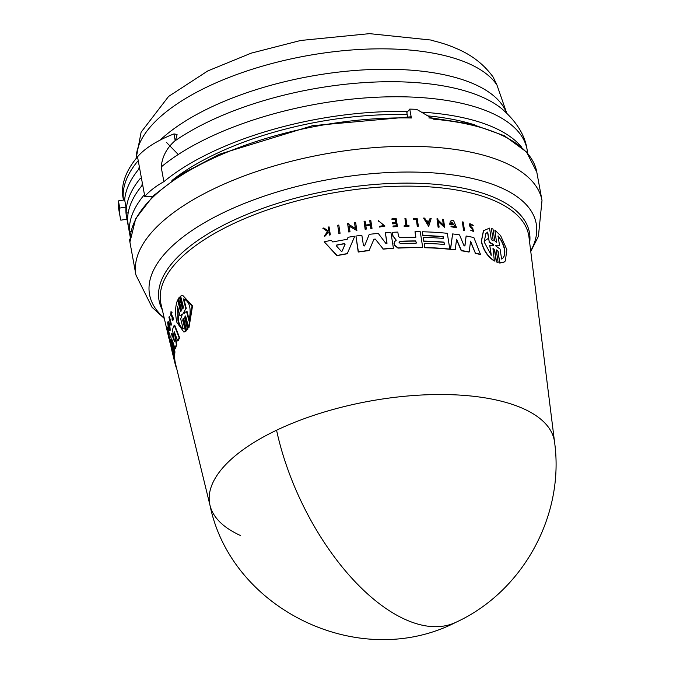 <?xml version="1.0" encoding="UTF-8"?>
<svg xmlns="http://www.w3.org/2000/svg" width="673" height="673" viewBox="0 0 673 673"><rect width="100%" height="100%" fill="white"/><g stroke="black" fill="none" stroke-linecap="round" stroke-linejoin="round"><path stroke-width="1.01" d="M240.572 535.548A175.207 72.045 -10.4 0 1 210.01 505.406L210.01 505.406A175.207 72.045 -10.4 0 1 276.569 430.224A175.207 72.045 -10.4 0 1 523.392 408.688A175.207 72.045 -10.4 0 1 554.569 442.169L528.961 237.014A187.052 76.915 169.6 0 0 495.673 201.269A187.052 76.915 169.6 0 0 280.456 205.627A187.052 76.915 169.6 0 0 161.099 304.524L168.822 338.039A185.504 76.276 -10.4 0 1 168.553 336.786L167.779 333.497A185.655 76.343 -10.4 0 1 167.695 332.992M174.492 141.221A194.346 79.91 169.6 0 1 215.932 118.204A194.346 79.91 169.6 0 1 482.987 97.434A194.346 79.91 169.6 0 1 501.52 108.504C516.435 121.426 524.948 135.088 527.077 149.482A200.949 82.628 169.6 0 0 491.61 113.005A200.949 82.628 169.6 0 0 161.184 166.98C162.168 156.876 166.601 148.287 174.492 141.221L175.182 140.489A33.7 22.731 55.3 0 0 177.058 134.457L173.979 133.91A84.26 34.643 169.6 0 0 137.519 156.826A205.164 84.361 169.6 0 0 123.05 197.812L123.462 200.074M506.676 113.005L496.968 85.05L493.141 77.067C484.114 64.642 472.194 55.262 457.362 48.91L452.332 46.774A174.408 71.717 169.6 0 0 433.303 40.792L430.821 40.018M494.874 230.082L496.455 241.742L494.874 230.082L500.628 235.651L506.836 249.599L505.373 260.931L503.833 262.31L499.728 263.042L498.146 251.382L496.985 250.087M396.111 240.379L393.015 235.996L396.271 240.194L394.513 241.75M470.991 226.658L470.469 224.378L473.296 225.287L469.838 223.638L469.51 225.177L472.404 228.845L472.833 230.654L470.486 230.107L473.481 231.478L472.757 228.29L470.991 226.658M472.404 228.845L470.545 227.524L469.342 225.379L469.838 223.638M472.631 225.405L473.296 225.287M498.146 251.382L496.464 249.927L496.321 250.676L498.138 262.453L496.506 261.847L494.689 250.07L492.956 248.648L494.403 261.057C487.824 257.027 483.45 250.499 481.279 241.464L483.424 230.772L489.523 228.122L491.29 239.554L493.031 240.976L493.174 240.219L491.357 228.45L492.998 229.047L494.806 240.825L496.497 242.28L496.632 241.531M494.579 260.846C487.992 256.825 483.618 250.297 481.456 241.262L483.593 230.57M171.11 312.541L171.935 312.886L171.405 314.779L171.825 315.62L170.976 314.863L171.623 312.28L171.001 311.574L170.791 315.309L172.137 316.924L172.095 319.111L172.532 319.019M171.001 311.574L171.623 312.28M185.496 331.293L185.958 331.2L183.207 320.239L182.745 320.331L185.496 331.293L183.897 332.05L176.957 322.603C174.938 313.677 175.165 306.114 177.622 299.922L180.372 310.884L180.835 310.783L178.084 299.822L177.622 299.922M184.68 317.849L187.523 329.131L187.994 329.03L185.151 317.749L184.68 317.849L185.184 315.856L185.782 316.52L188.558 327.482L192.041 306.005L182.534 295.296L180.625 296.12L183.401 307.081L182.888 309.075L179.927 297.029L179.455 297.13L182.299 308.411M491.298 255.193L484.181 242.011L485.864 233.497L487.715 232.067L489.263 242.036L493.519 244.56L493.662 245.485L489.751 245.224L491.298 255.193M505.373 260.931L504.153 262.007L499.904 262.832M503.547 257.465L501.604 259.021L500.081 249.086L495.564 245.746L499.576 245.805L498.054 235.87L501.234 240.194C505.061 247.361 505.835 253.124 503.547 257.465L503.295 257.784M495.564 245.746L499.576 245.805M400.477 243.584L399.081 242.482L400.115 241.271A184.352 75.805 -10.4 0 1 415.493 240.926L416.629 242.903L415.855 243.247A184.217 75.746 169.6 0 0 400.477 243.584M336.222 245.603L336.559 245.216A184.133 75.713 169.6 0 1 344.315 243.794L344.946 244.425L342.027 251.214L341.169 251.197L336.323 245.822L336.736 244.997A184.562 75.889 -10.4 0 1 344.492 243.584L345.114 244.215L342.12 251.138M186.556 311.565L183.493 313.13L185.765 308.419L183.35 298.913C189.719 301.193 191.595 308.579 188.97 321.071L186.556 311.565L187.044 311.464L189.458 320.971M183.569 312.432L184.276 313.248M182.417 314.055L180.675 318.884L183.073 328.441C180.97 328.264 179.279 325.74 177.983 320.861L177.521 306.257L179.91 315.814L182.341 314.039M177.773 307.258L178.438 320.769C179.725 325.639 181.424 328.163 183.527 328.348M503.236 257.843C505.701 253.485 504.91 247.571 500.863 240.101L497.869 236.088M521.651 147.185A200.949 82.628 169.6 0 0 494.31 127.693A200.949 82.628 169.6 0 0 421.534 112.122M123.496 200.074A205.164 84.361 -10.4 0 1 137.443 161.528L138.562 162.487L139.252 166.265L138.823 169.083A205.164 84.361 169.6 0 0 124.673 199.881L125.986 207.057L119.744 208.075A211.482 86.96 169.6 0 0 120.231 217.463A211.482 86.96 169.6 0 0 120.846 220.189L126.97 219.188M127.626 220.702C129.258 232.017 126.743 218.481 126.019 213.198L126.246 213.148A205.164 84.361 -10.4 0 1 140.489 178.152L141.616 179.111L142.306 182.888L141.877 185.706A205.164 84.361 169.6 0 0 127.626 220.702L128.122 225.093M124.673 199.881L118.431 200.899A211.482 86.96 169.6 0 0 118.801 209.623L120.231 217.463M118.431 200.899L119.744 208.075M125.986 207.057A205.164 84.361 169.6 0 0 126.019 213.198L128.19 212.828M126.019 213.198A205.164 84.361 169.6 0 0 126.448 216.327L130.226 236.904M130.293 236.097L129.485 231.613L131.033 231.361M175.182 140.489L173.979 133.91M144.443 195.54L143.677 195.523A205.164 84.361 169.6 0 0 129.485 231.613M161.184 166.98L163.876 181.668A84.26 34.643 169.6 0 0 144.804 196.482L143.677 195.523L144.064 195.313M142.306 182.888L144.804 196.482L152.435 196.642M407.586 116.757L406.82 112.559L407.687 111.533A200.949 82.628 169.6 0 0 163.876 181.668M474.785 124.909A194.001 79.767 169.6 0 0 428.003 115.916M407.199 114.662A194.001 79.767 169.6 0 0 171.935 180.49M407.687 111.533L409.748 109.11A206.426 84.882 169.6 0 1 415.603 109.295L417.588 109.876L433.336 119.155A206.426 84.882 169.6 0 1 500.359 134.583A206.426 84.882 169.6 0 1 536.785 172.052L542.001 200.461A206.426 84.882 169.6 0 0 505.574 162.992A206.426 84.882 169.6 0 0 500.308 160.771A206.426 84.882 169.6 0 0 266.155 168.401A206.426 84.882 169.6 0 0 135.929 274.988L152.022 307.25L164.549 318.691M410.631 116.816L312.465 125.7L219.322 154.252L181.76 173.937L153.318 195.776L135.702 218.582L130.15 241.271L129.443 239.504L135.929 274.988M409.748 109.11L411.38 117.994L410.236 117.035M179.91 315.814L182.728 313.988M184.04 312.339L185.765 308.419M183.83 298.812L186.244 308.327M489.263 242.036L487.538 232.278L485.948 233.422M491.122 255.404L489.751 245.224M493.486 245.704L493.519 244.56M489.086 242.238L493.343 244.77M428.146 224.202L428.92 221.728A185.05 76.091 169.6 0 0 426.85 221.636M416.545 242.995L415.334 241.119A183.931 75.628 169.6 0 0 399.955 241.456L400.115 241.271M168.679 337.341L168.915 338.393A185.47 76.268 -10.4 0 1 168.679 337.341M429.08 221.543L428.297 224.008L426.724 221.442A185.47 76.268 -10.4 0 1 429.08 221.543L428.92 221.728M169.074 316.823L171.018 324.723A185.193 76.15 169.6 0 0 170.875 325.168L168.931 317.277A185.655 76.343 169.6 0 1 169.074 316.823L169.503 316.739L171.447 324.63L171.018 324.723M182.745 320.331L183.182 318.346L183.754 319.01L186.589 330.3L187.523 329.131M180.372 310.884L180.928 311.557L181.374 309.572L178.538 298.29L179.455 297.13M170.185 342.557L170.732 344.795M172.372 319.414L171.994 319.877C173.121 320.171 173.154 318.884 172.103 316.016L171.388 315.713M172.936 320.365L171.994 319.877M168.343 335.92L168.822 338.039M167.35 329.879L168.687 333.312L167.291 327.591A185.655 76.343 169.6 0 1 167.291 327.162L169.226 335.061L167.922 332.226L169.276 337.779A185.193 76.15 169.6 0 0 169.302 338.199L167.375 330.3A185.655 76.343 -10.4 0 1 167.35 329.879L168.014 330.822L167.602 330.914M167.796 322.031C168.839 319.936 170.74 333.749 169.091 330.35L168.174 323.233L168.317 326.834A185.47 76.268 -10.4 0 1 168.435 325.959L168.629 326.75A185.428 76.242 169.6 0 0 168.435 328.281L167.678 322.771A185.655 76.343 -10.4 0 1 167.796 322.031L168.368 321.778M169.89 330.687L169.091 330.35M173.6 357.649L172.734 354.074A184.553 75.889 -10.4 0 1 171.851 347.327L171.413 345.543A184.663 75.931 169.6 0 0 172.296 352.29L171.422 348.698A184.873 76.015 -10.4 0 1 170.572 339.621L174.273 354.806A183.981 75.654 169.6 0 0 175.123 363.891L174.147 359.878A184.217 75.746 -10.4 0 1 173.264 353.132L172.717 350.902A184.343 75.805 169.6 0 0 173.6 357.649A184.343 75.805 169.6 0 0 173.895 358.759M175.123 363.891A183.981 75.654 169.6 0 0 175.821 366.339L176.133 366.28M172.296 352.29A184.663 75.931 169.6 0 0 172.524 353.182M175.914 366.322L176.149 367.273A183.981 75.654 169.6 0 0 176.747 368.796M174.433 341.127L172.481 329.677A184.873 76.015 -10.4 0 1 174.231 325.21L179.195 337.888A183.981 75.654 -10.4 0 0 177.722 340.967L174.29 331.806L176.326 344.517A183.981 75.654 169.6 0 0 175.106 348.807L172.212 339.966L174.526 352.055A183.981 75.654 169.6 0 0 174.299 354.41L170.807 336.946A184.873 76.015 -10.4 0 1 171.464 333.303L174.475 341.623M338.973 233.472L337.703 225.253A185.639 76.335 -10.4 0 1 338.797 225.051L340.067 233.279A185.168 76.142 169.6 0 0 338.973 233.472L337.703 225.253M463.192 222.04L464.479 230.242A185.193 76.15 169.6 0 0 463.672 230.099L462.385 221.897A185.655 76.343 169.6 0 1 463.192 222.04M413.348 218.296L413.466 219.061A185.597 76.31 -10.4 0 1 416.318 219.087L417.428 226.111A185.193 76.15 169.6 0 1 418.37 226.12L417.142 218.321A185.639 76.335 169.6 0 0 413.348 218.296L413.466 219.061M405.878 218.346L407.005 225.489A185.226 76.167 169.6 0 1 408.965 225.463L409.066 226.12A185.193 76.15 169.6 0 0 404.313 226.204L404.212 225.548A185.226 76.167 -10.4 0 1 406.055 225.505L404.927 218.363A185.639 76.335 -10.4 0 1 405.878 218.346M384.157 225.648L378.335 220.668L384.939 226.078L379.412 226.894L379.841 226.204L379.412 226.894M378.983 221.257L384.233 225.556L379.841 226.204M322.796 228.206L327.532 231.512L324.495 235.937A185.193 76.15 -10.4 0 1 325.589 235.701L328.088 232.059A185.361 76.217 -10.4 0 1 328.988 231.874L329.459 234.894A185.193 76.15 -10.4 0 1 330.3 234.726L329.097 226.894A185.639 76.335 -10.4 0 0 328.247 227.062L328.676 229.838L327.978 230.856L323.915 227.97A185.639 76.335 169.6 0 0 322.796 228.206L327.532 231.512M392.552 222.704L392.704 223.663A185.361 76.217 -10.4 0 1 396.077 223.495L396.439 225.825A185.226 76.167 169.6 0 0 393.074 225.985L393.175 226.65A185.193 76.15 -10.4 0 1 397.432 226.439L396.204 218.641A185.639 76.335 -10.4 0 0 391.947 218.843L392.056 219.533A185.597 76.318 -10.4 0 1 395.43 219.364L395.926 222.536A185.42 76.242 169.6 0 0 392.552 222.704L392.704 223.663M369.78 220.626A185.639 76.335 -10.4 0 1 370.806 220.517L372.026 228.324A185.193 76.15 -10.4 0 0 371 228.433L370.453 224.959A185.395 76.234 -10.4 0 0 365.801 225.48L366.339 228.955A185.193 76.15 169.6 0 0 365.296 229.081L364.076 221.274A185.639 76.335 -10.4 0 1 365.119 221.148L365.725 225.018A185.42 76.242 -10.4 0 1 370.386 224.496L369.78 220.626L370.217 224.689M431.191 218.405L428.676 226.414L423.553 218.069A185.655 76.343 -10.4 0 1 424.68 218.111L426.43 220.954A185.504 76.276 -10.4 0 1 429.223 221.081L430.081 218.346A185.655 76.343 -10.4 0 1 431.191 218.405M437.837 218.851L438.005 219.92L443.524 225.203L442.59 219.263A185.655 76.343 169.6 0 1 443.457 219.348L444.744 227.55L438.224 221.282L439.133 227.053A185.193 76.15 169.6 0 0 438.258 226.986L436.97 218.784A185.655 76.343 -10.4 0 1 437.837 218.851M348.715 223.394L348.875 224.462L355.479 228.475L354.553 222.527A185.639 76.335 -10.4 0 1 355.613 222.376L356.892 230.587L349.094 225.834L349.985 231.613A185.168 76.142 169.6 0 0 348.917 231.781L347.638 223.562A185.639 76.335 -10.4 0 1 348.715 223.394M449.715 224.033L450.363 221.232L452.155 220.332A185.655 76.343 -10.4 0 1 453.568 220.525L456.622 227.811L450.952 226.725L451.734 226.044L455.671 226.801L451.322 222.233L450.851 223.369A185.47 76.268 -10.4 0 1 452.559 223.579L452.693 224.403A185.428 76.242 169.6 0 0 449.715 224.033L450.363 221.232M348.084 237.258L347.201 239.336A184.764 75.973 -10.4 0 0 332.799 241.969L331.284 240.32A184.873 76.015 -10.4 0 0 324.226 241.809L337.072 255.471A183.981 75.654 169.6 0 1 347.293 253.595L354.764 236.223A184.873 76.015 169.6 0 0 348.084 237.258L347.024 239.546M444.373 244.467L444.012 242.154A184.343 75.805 169.6 0 0 423.872 241.06L423.283 237.359A184.553 75.889 -10.4 0 1 443.423 238.444L443.137 236.593A184.663 75.931 169.6 0 0 422.997 235.508L422.408 231.781A184.873 76.015 -10.4 0 1 447.309 233.321L449.791 249.086A183.981 75.654 169.6 0 0 424.89 247.538L424.234 243.382A184.217 75.746 -10.4 0 1 444.373 244.467M394.958 241.279L394.142 243.239L394.428 245.039L398.164 247.933A183.981 75.654 169.6 0 1 422.728 247.496L420.246 231.739A184.873 76.015 -10.4 0 0 415.005 231.697L415.88 237.224A184.562 75.889 -10.4 0 0 399.855 237.544L398.525 236.492L397.827 232.067A184.873 76.015 169.6 0 0 392.443 232.336L393.015 235.996M459.55 234.885L463.983 245.628L464.959 245.788L466.137 235.996A184.873 76.015 -10.4 0 1 473.868 237.561L480.455 254.318A183.981 75.654 -10.4 0 0 475.357 253.132L470.553 241.119L469.207 251.879A183.981 75.654 169.6 0 0 461.409 250.566L456.588 239.226L455.226 249.708A183.981 75.654 169.6 0 0 450.582 249.17L452.618 233.926A184.873 76.015 -10.4 0 1 459.55 234.885M374.011 239.058L369.166 250.406A183.981 75.654 169.6 0 0 358.398 251.845L355.933 236.055A184.873 76.015 -10.4 0 1 361.847 235.239L363.479 245.712L364.64 245.805L369.241 234.339A184.873 76.015 -10.4 0 1 378.251 233.405L385.991 243.592L387.025 243.264L385.385 232.808A184.873 76.015 -10.4 0 1 390.92 232.429L393.402 248.194A183.981 75.654 169.6 0 0 383.198 248.96L375.29 239.092L383.198 248.96M373.902 239.235L375.29 239.092M369.241 234.339L364.556 245.948M171.447 324.63A184.772 75.973 169.6 0 0 171.304 325.084L170.875 325.168M182.635 295.279L192.545 305.895L189.029 327.381L188.558 327.482M187.994 329.03L186.589 330.3M185.958 331.2L183.981 332.033M171.825 315.62L172.54 315.923C173.592 318.792 173.558 320.079 172.431 319.784M172.061 312.188L171.935 312.886M169.949 342.607L169.335 338.191M167.291 327.162L167.712 327.078L169.638 334.977L169.226 335.061M168.873 334.355L169.276 337.779M169.689 337.695A184.772 75.973 169.6 0 0 169.714 338.107L169.302 338.199M168.965 329.122L169.386 329.038M168.629 326.75L169.049 326.657L168.435 325.959M169.049 326.657A185.008 76.074 169.6 0 0 168.856 328.188L168.435 328.281M168.216 321.938C169.268 319.843 171.161 333.665 169.512 330.266M172.751 346.763L170.572 339.621M174.601 354.343L174.273 354.806M174.694 354.713A183.561 75.477 169.6 0 0 175.535 363.815L210.01 505.406C231.251 609.376 359.441 672.007 456.008 622.256A175.443 87.742 -115.5 0 1 276.569 430.224M177.722 340.967L178.152 340.875A183.561 75.477 169.6 0 1 179.641 337.796L179.195 337.888M175.073 333.909L176.755 344.425L176.326 344.517M176.755 344.425A183.561 75.477 169.6 0 0 175.535 348.715L175.106 348.807M173.264 343.205L174.946 351.962L174.526 352.055M174.946 351.962A183.561 75.477 169.6 0 0 174.719 354.318L174.299 354.41M174.307 340.412L171.884 333.211L171.464 333.303M179.641 337.796L174.669 325.126L174.231 325.21M499.728 263.042L497.97 251.601M496.506 261.847L498.138 262.453M496.321 262.058L494.512 250.28L493.452 248.766M493.174 240.219L491.357 228.45M338.797 233.682A184.747 75.965 169.6 0 1 339.89 233.481L340.067 233.279M463.672 230.099L463.512 230.292A184.772 75.973 169.6 0 1 464.311 230.435L464.479 230.242M463.512 230.292L462.385 221.897M417.428 226.111L417.268 226.296A184.772 75.973 169.6 0 1 418.211 226.313L418.37 226.12M417.268 226.296L416.318 219.087M416.158 219.272A185.168 76.142 169.6 0 0 413.315 219.255M404.313 226.204L404.153 226.397A184.772 75.973 169.6 0 1 408.906 226.305L409.066 226.12M404.153 226.397L404.212 225.548M405.895 225.691L404.927 218.363M378.823 221.442L378.335 220.668M384.939 226.078L379.252 227.087M328.676 229.838L328.247 227.062M329.459 234.894L329.274 235.104A184.772 75.973 169.6 0 1 330.123 234.936L330.3 234.726M329.274 235.104L328.988 231.874M328.811 232.084A184.94 76.049 169.6 0 0 327.944 232.261M324.495 235.937L324.31 236.156A184.772 75.973 169.6 0 1 325.404 235.92L325.589 235.701M324.31 236.156L327.347 231.731M327.801 231.066L328.491 230.048M473.481 231.478L470.486 230.107M472.463 225.606L470.671 224.345M392.056 219.533L391.947 218.843M393.175 226.65L393.015 226.835A184.772 75.973 169.6 0 1 397.272 226.633L397.432 226.439M393.015 226.835L393.074 225.985M396.279 226.01L396.077 223.495M395.917 223.68A184.94 76.049 169.6 0 0 392.544 223.848M395.766 222.729L395.43 219.364M395.27 219.558A185.176 76.142 169.6 0 0 391.896 219.726M365.296 229.081L365.128 229.283A184.772 75.973 169.6 0 1 366.171 229.156L366.339 228.955M365.128 229.283L364.076 221.274M371 228.433L370.831 228.627A184.772 75.973 169.6 0 1 371.866 228.517L372.026 228.324M370.831 228.627L370.453 224.959M370.293 225.152A184.966 76.057 169.6 0 0 365.826 225.657M428.676 226.414L423.553 218.069M429.063 221.266L430.081 218.346M438.064 221.476L444.744 227.55M438.258 226.986L438.098 227.171A184.772 75.973 169.6 0 1 438.973 227.238L439.133 227.053M438.098 227.171L436.97 218.784M443.364 225.388L442.59 219.263M354.553 222.527L355.31 228.677M348.917 226.035L356.892 230.587M348.917 231.781L348.749 231.983A184.747 75.965 169.6 0 1 349.817 231.815L349.985 231.613M348.749 231.983L347.638 223.562M450.952 226.725L456.622 227.811M455.579 226.894L451.701 221.997M449.547 224.218A185.008 76.074 169.6 0 1 452.525 224.597L452.693 224.403M337.072 255.471L336.895 255.681A183.561 75.477 169.6 0 1 347.117 253.805L347.293 253.595M336.895 255.681L324.226 241.809M443.137 236.593L442.977 236.778A184.242 75.755 169.6 0 0 422.837 235.693L422.997 235.508M422.837 235.693L422.408 231.781M424.89 247.538L424.73 247.731A183.561 75.477 169.6 0 1 449.631 249.279L449.791 249.086M424.73 247.731L424.234 243.382M444.214 244.652L444.012 242.154M443.852 242.339A183.922 75.628 169.6 0 0 423.712 241.254L423.872 241.06M423.712 241.254L423.283 237.359M443.263 238.629L442.977 236.778M415.721 237.409L415.005 231.697M394.142 243.239L394.269 245.224L397.995 248.118A183.561 75.477 169.6 0 1 422.568 247.689L422.728 247.496M393.983 243.433L394.799 241.464M392.855 236.189L392.443 232.336M475.357 253.132L470.385 241.321M461.409 250.566L461.249 250.76A183.561 75.477 169.6 0 1 469.039 252.081L469.207 251.879M461.249 250.76L456.429 239.411M450.582 249.17L450.422 249.363A183.561 75.477 169.6 0 1 455.066 249.902L455.226 249.708M450.422 249.363L452.618 233.926M464.799 245.981L466.137 235.996M475.188 253.326A183.561 75.477 169.6 0 1 480.286 254.52L480.455 254.318M386.866 243.458L385.385 232.808M383.038 249.145A183.561 75.477 169.6 0 1 393.234 248.387L393.402 248.194M358.398 251.845L358.221 252.039A183.561 75.477 169.6 0 1 368.997 250.608L369.166 250.406M358.221 252.039L355.933 236.055M530.694 250.945A196.558 80.819 169.6 0 0 501.528 187.935A196.558 80.819 169.6 0 0 496.514 185.815A196.558 80.819 169.6 0 0 245.09 203.17A196.558 80.819 169.6 0 0 164.422 318.169M496.968 85.05A185.79 76.394 169.6 0 0 469.35 63.859A185.79 76.394 169.6 0 0 264.615 65.517A185.79 76.394 169.6 0 0 136.148 158.492M166.467 142.424L178.261 154.496M529.676 242.76A188.28 77.42 169.6 0 0 496.211 198.35A188.28 77.42 169.6 0 0 270.336 205.711A188.28 77.42 169.6 0 0 162.471 310.152M506.491 112.837A187.868 77.252 169.6 0 0 474.945 84.445A187.868 77.252 169.6 0 0 216.79 104.525A187.868 77.252 169.6 0 0 160.107 140.11M130.646 233.405L129.788 233.548M139.252 166.265L141.616 179.111M137.519 156.826L138.562 162.487M130.116 239.395L129.443 239.504L130.116 239.378M484.072 241.144L488.472 238.309M431.25 118.128L428.852 117.935M411.38 117.994A206.426 84.882 169.6 0 0 130.15 241.271M172.54 315.923L172.103 316.016M136.081 158.576L141.111 132.194L168.57 96.458L207.814 70.917L251.197 53.15L300.671 40.473L369.494 33.65L430.821 40.027M527.077 149.482L527.809 153.486M431.242 117.876L471.983 124.202L504.355 135.736L526.463 151.93L536.785 172.052M530.761 251.483L538.408 236.341L542.001 200.461M456.008 622.256C523.014 591.491 564.773 515.198 554.569 442.169M170.622 343.625L170.353 342.523"/></g></svg>
